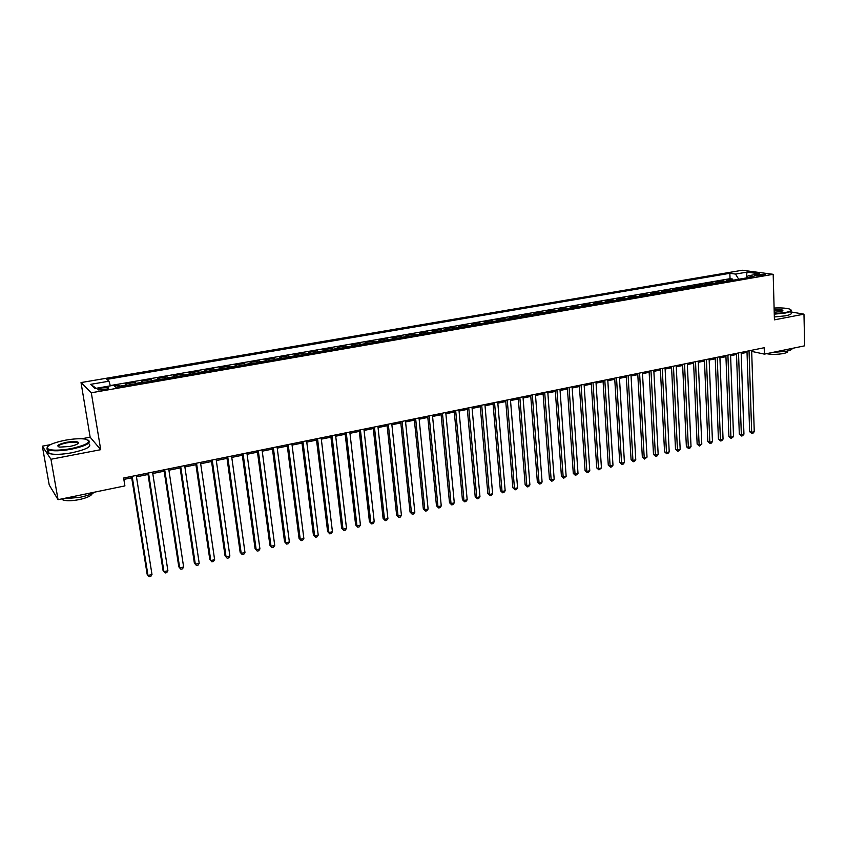 <?xml version="1.0" encoding="UTF-8"?>
<svg xmlns="http://www.w3.org/2000/svg" width="847" height="847" viewBox="0 0 847 847"><rect width="100%" height="100%" fill="white"/><g stroke="black" fill="none" stroke-linecap="round" stroke-linejoin="round"><path stroke-width="1.27" d="M104.308 389.673C108.109 388.911 109.475 388.233 108.416 387.651L102.381 387.884C98.58 388.646 97.204 389.313 98.263 389.906L104.308 389.673M50.333 444.675L42.35 446.168L50.958 459.265L100.719 449.683L90.153 437.19L81.725 438.767M90.153 437.19L81.026 382.569L742.247 270.246L773.184 274.312L91.307 392.775L81.026 382.569M42.35 446.168L49.221 484.971L58.062 499.677L124.911 485.903L123.63 478.026L764.206 347.725L764.386 354.131L804.65 345.83L803.972 314.152L790.886 311.94M730.019 280.759L726.461 280.156L732.74 279.065L732.782 280.283M725.805 281.5L722.247 280.886L722.3 282.104M722.247 280.886L715.916 281.977L719.442 282.602M708.78 284.444L705.276 283.819L711.671 282.707L711.713 283.936M698.023 286.307L694.54 285.672L700.988 284.56L701.041 285.788M687.171 288.192L683.72 287.546L690.231 286.413L690.284 287.652M676.224 290.087L672.804 289.43L679.368 288.298L679.421 289.536M665.17 292.003L661.793 291.336L668.41 290.193L668.474 291.432M654.032 293.93L650.676 293.253L657.357 292.099L657.42 293.348M642.788 295.878L639.474 295.19L646.208 294.025L646.272 295.275M631.449 297.848L628.167 297.138L634.964 295.974L635.028 297.223M620.015 299.827L616.754 299.118L623.614 297.932L623.678 299.192M608.464 301.828L605.245 301.108L612.159 299.912L612.233 301.172M596.817 303.851L593.631 303.11L600.608 301.903L600.682 303.184M585.055 305.883L581.91 305.132L588.951 303.914L589.036 305.195M573.197 307.948L570.084 307.186L577.188 305.947L577.273 307.239M561.222 310.013L558.152 309.24L565.32 308.001L565.404 309.293M549.142 312.109L546.103 311.325L553.345 310.076L553.43 311.368M536.945 314.226L533.949 313.422L541.254 312.162L541.349 313.464M524.642 316.355L521.678 315.539L529.057 314.269L529.153 315.571M512.223 318.514L509.301 317.689L516.744 316.397L516.85 317.71M499.688 320.685L496.808 319.848L504.314 318.546L504.42 319.859M487.025 322.876L484.188 322.019L491.768 320.717L491.885 322.04M474.256 325.089L471.461 324.221L479.116 322.898L479.222 324.232M461.35 327.323L458.608 326.444L466.337 325.11L466.453 326.444M448.338 329.578L445.628 328.689L453.431 327.344L453.547 328.678M435.189 331.865L432.531 330.955L440.408 329.589L440.535 330.933M421.912 334.163L419.307 333.242L427.259 331.865L427.386 333.21M408.519 336.481L405.957 335.539L413.982 334.152L414.109 335.518M394.977 338.832L392.468 337.879L400.578 336.471L400.716 337.837M381.319 341.193L378.853 340.229L387.037 338.811L387.185 340.176M367.524 343.586L365.11 342.601L373.368 341.172L373.516 342.548M353.58 346L351.23 345.004L359.573 343.554L359.721 344.941M339.509 348.445L337.201 347.429L345.64 345.968L345.788 347.355M325.301 350.902L323.046 349.875L331.558 348.403L331.717 349.79M310.944 353.39L308.742 352.341L317.339 350.859L317.509 352.257M296.439 355.909L294.301 354.84L302.982 353.337L303.162 354.745M281.786 358.45L279.711 357.36L288.488 355.846L288.658 357.254M266.996 361.013L264.973 359.911L273.835 358.376L274.015 359.795M252.046 363.607L250.087 362.484L259.034 360.928L259.224 362.357M236.938 366.222L235.043 365.078L244.084 363.511L244.275 364.951M221.681 368.868L219.849 367.704L228.986 366.126L229.188 367.566M206.255 371.537L204.498 370.361L213.73 368.763L213.931 370.203M190.681 374.236L188.987 373.04L198.314 371.431L198.516 372.881M174.937 376.968L173.307 375.75L182.73 374.12L182.952 375.581M159.024 379.721L157.468 378.482L166.997 376.841L167.208 378.302M142.942 382.505L141.46 381.256L151.084 379.583L151.317 381.055M126.701 385.321L125.282 384.051L135.012 382.368L135.245 383.85M758.393 274.566L754.666 275.699L761.358 275.677L765.085 274.544L758.393 274.566L758.436 275.963M738.7 279.256L735.524 274.079L729.849 273.306L106.87 379.371L108.956 381.203L90.661 384.337L95.002 388.498L113.593 385.29L115.785 387.217L753.989 276.609L748.081 275.804L746.705 277.869M735.524 274.079L747.001 272.12L759.664 273.803L748.081 275.804M732.74 279.065L730.04 278.684L110.269 385.576M120.147 386.465L118.771 385.173L114.334 385.936M135.012 382.368L136.462 383.627M151.084 379.583L152.619 380.832M166.997 376.841L168.595 378.069M182.73 374.12L184.402 375.327M198.314 371.431L200.051 372.616M213.73 368.763L215.53 369.927M228.986 366.126L230.85 367.27M244.084 363.511L246.022 364.644M259.034 360.928L261.024 362.04M273.835 358.376L275.889 359.467M288.488 355.846L290.595 356.915M302.982 353.337L305.153 354.395M317.339 350.859L319.573 351.897M331.558 348.403L333.845 349.43M345.64 345.968L347.969 346.974M359.573 343.554L361.965 344.549M373.368 341.172L375.814 342.156M387.037 338.811L389.535 339.774M400.578 336.471L403.119 337.424M413.982 334.152L416.576 335.084M427.259 331.865L429.895 332.776M440.408 329.589L443.087 330.489M453.431 327.344L456.162 328.223M466.337 325.11L469.111 325.979M479.116 322.898L481.932 323.755M491.768 320.717L494.637 321.553M504.314 318.546L507.226 319.372M516.744 316.397L519.687 317.212M529.057 314.269L532.043 315.073M541.254 312.162L544.282 312.956M553.345 310.076L556.405 310.849M565.32 308.001L568.422 308.774M577.188 305.947L580.322 306.709M588.951 303.914L592.127 304.666M600.608 301.903L603.816 302.633M612.159 299.912L615.409 300.632M623.614 297.932L626.886 298.642M634.964 295.974L638.267 296.662M646.208 294.025L649.554 294.714M657.357 292.099L660.734 292.776M668.41 290.193L671.809 290.849M679.368 288.298L682.798 288.943M690.231 286.413L693.693 287.059M700.988 284.56L704.482 285.185M711.671 282.707L715.186 283.332M50.958 459.265L58.062 499.677M100.719 449.683L91.307 392.775M773.184 274.312L774.423 319.848L803.972 314.152M751.691 351.399L764.386 354.131M123.853 479.402L131.719 477.803M136.462 476.829L148.024 474.479M152.778 473.505L164.159 471.186M168.913 470.212L180.115 467.925M184.879 466.962L195.911 464.707M200.675 463.743L211.549 461.52M216.313 460.556L227.017 458.365M231.782 457.401L242.316 455.252M247.091 454.278L257.467 452.16M262.242 451.186L272.469 449.101M277.234 448.127L287.313 446.073M292.077 445.109L301.998 443.087M306.773 442.113L316.545 440.122M321.309 439.148L330.944 437.179M335.708 436.205L345.195 434.278M349.959 433.304L359.308 431.398M364.072 430.424L373.283 428.55M378.048 427.576L387.121 425.734M391.886 424.76L400.822 422.939M405.586 421.965L414.384 420.176M419.149 419.201L427.82 417.433M432.584 416.459L441.128 414.723M445.882 413.749L454.299 412.034M459.063 411.06L467.353 409.376M472.107 408.402L480.281 406.74M485.035 405.766L493.081 404.125M497.835 403.161L505.775 401.542M510.519 400.567L518.332 398.979M523.086 398.005L530.783 396.438M535.526 395.475L543.118 393.929M547.861 392.955L555.336 391.43M560.068 390.467L567.448 388.964M572.17 388L579.443 386.518M584.165 385.554L591.322 384.093M596.044 383.13L603.106 381.701M607.818 380.737L614.774 379.318M619.485 378.355L626.346 376.957M631.057 375.994L637.802 374.618M642.513 373.665L649.162 372.309M653.873 371.346L660.427 370.012M665.128 369.048L671.586 367.736M676.277 366.783L682.65 365.481M687.341 364.528L693.608 363.247M698.299 362.294L704.482 361.023M709.161 360.07L715.26 358.832M719.929 357.879L725.943 356.651M730.612 355.698L736.53 354.491M741.199 353.548L747.033 352.352M751.818 350.245L751.85 351.367M730.04 278.684L729.849 273.306M118.771 385.173L119.004 386.656M108.956 381.203L110.354 385.851M746.345 277.932L747.001 272.12M90.661 384.337L96.219 388.286M746.99 351.23L749.637 431.684L751.681 432.319L749.034 350.817M754.254 431.705L752.919 433.304L751.892 433.548L751.681 432.319L754.254 431.705L751.649 350.277M751.892 433.548L749.637 431.684M774.253 313.708L785.19 312.575C791.13 311.304 792.443 310.087 789.139 308.911C785.762 308.033 780.754 307.747 774.094 308.043M790.833 309.79C792.294 310.902 790.495 311.971 785.455 313.009L774.264 314.163M774.137 309.43C779.24 309.229 782.152 309.557 782.882 310.425L779.981 311.685L774.211 312.257M792.273 348.382C792.305 349.451 790.346 350.404 786.408 351.251L772.506 352.458M787.509 351.007C788.261 351.918 786.927 352.744 783.507 353.506C777.271 354.575 771.606 354.639 766.535 353.686M782.257 311.05L774.147 309.886M790.897 312.575C792.358 313.686 790.569 314.766 785.529 315.815L774.338 316.969M71.286 448.603C88.173 444.58 92.694 441.393 84.838 439.032C79.734 438.407 73.128 438.81 65.028 440.26C52.45 442.907 46.553 445.638 47.337 448.465C50.64 450.689 58.623 450.731 71.286 448.603M88.48 440.239C91.434 443.023 85.759 446.009 71.444 449.196C60.899 451.049 53.213 451.303 48.395 449.937L46.913 449.048L47.273 446.972M69.687 446.475L59.745 447.121C55.775 445.903 58.051 444.294 66.564 442.303C72.842 441.255 76.802 441.287 78.432 442.399C78.866 443.775 75.955 445.13 69.687 446.475M78.104 443.553L77.342 442.568C75.129 441.922 71.593 442.028 66.722 442.875C60.73 444.146 57.935 445.448 58.348 446.782M94.875 492.096C91.476 494.182 86.415 495.94 79.703 497.369L61.831 498.904M92.207 493.515C91.582 495.739 87.305 497.761 79.374 499.571C71.889 501.001 66.405 501.117 62.943 499.931L61.725 498.925M88.448 443.436C92.577 446.21 87.114 449.302 72.059 452.743C61.513 454.606 53.837 454.839 49.02 453.463C46.86 452.626 46.659 451.472 48.406 450.001M57.045 497.983L55.277 495.05M736.488 353.368L739.315 434.13L741.347 434.776L738.52 352.955M743.941 434.151L742.607 435.76L741.57 436.004L741.347 434.776L743.941 434.151L741.157 352.416M741.57 436.004L739.315 434.13M725.9 355.518L728.907 436.597L730.929 437.243L727.912 355.115M733.534 436.618L731.162 438.481L730.929 437.243L733.534 436.618L730.569 354.575M731.162 438.481L728.907 436.597M715.217 357.699L718.415 439.074L720.416 439.731L717.208 357.286M723.052 439.106L721.718 440.726L720.659 440.969L720.416 439.731L723.052 439.106L719.886 356.746M720.659 440.969L718.415 439.074M704.439 359.89L707.827 441.583L709.807 442.25L706.409 359.488M712.465 441.615L711.141 443.235L710.072 443.489L709.807 442.25L712.465 441.615L709.119 358.937M710.072 443.489L707.827 441.583M693.566 362.103L697.145 444.114L699.114 444.781L695.514 361.701M701.792 444.146L699.4 446.03L699.114 444.781L701.792 444.146L698.246 361.14M699.4 446.03L697.145 444.114M682.597 364.326L686.366 446.655L688.325 447.343L684.535 363.935M691.025 446.697L689.702 448.328L688.622 448.582L688.325 447.343L691.025 446.697L687.288 363.374M688.622 448.582L686.366 446.655M671.533 366.582L675.504 449.228L677.441 449.926L673.45 366.19M680.173 449.281L678.849 450.911L677.759 451.165L677.441 449.926L680.173 449.281L676.224 365.629M677.759 451.165L675.504 449.228M660.364 368.847L664.546 451.822L666.462 452.531L662.259 368.466M669.215 451.875L667.891 453.516L666.801 453.77L666.462 452.531L669.215 451.875L665.064 367.894M666.801 453.77L664.546 451.822M649.098 371.145L653.492 454.437L655.387 455.157L650.983 370.764M658.172 454.49L656.849 456.141L655.737 456.395L655.387 455.157L658.172 454.49L653.81 370.181M655.737 456.395L653.492 454.437M637.738 373.453L642.333 457.084L644.218 457.803L639.591 373.072M647.023 457.136L644.588 459.053L644.218 457.803L647.023 457.136L642.449 372.5M644.588 459.053L642.333 457.084M626.272 375.782L631.079 459.741L632.942 460.472L628.103 375.412M635.769 459.805L634.456 461.456L633.334 461.721L632.942 460.472L635.769 459.805L630.983 374.829M633.334 461.721L631.079 459.741M614.7 378.143L619.729 462.43L621.571 463.171L616.51 377.773M624.43 462.494L623.117 464.156L621.973 464.421L621.571 463.171L624.43 462.494L619.422 377.18M621.973 464.421L619.729 462.43M603.032 380.515L608.273 465.141L610.105 465.892L604.811 380.155M612.984 465.204L611.672 466.866L610.518 467.142L610.105 465.892L612.984 465.204L607.754 379.551M610.518 467.142L608.273 465.141M591.248 382.908L596.722 467.872L598.522 468.635L593.016 382.548M601.434 467.946L598.967 469.894L598.522 468.635L601.434 467.946L595.97 381.944M598.967 469.894L596.722 467.872M579.359 385.332L585.065 470.636L586.844 471.408L581.095 384.972M589.777 470.71L588.474 472.382L587.299 472.658L586.844 471.408L589.777 470.71L584.091 384.369M587.299 472.658L585.065 470.636M567.363 387.767L573.292 473.42L575.06 474.204L569.078 387.418M578.014 473.494L575.537 475.463L575.06 474.204L578.014 473.494L572.096 386.804M575.537 475.463L573.292 473.42M555.251 390.234L561.423 476.226L563.17 477.02L556.945 389.885M566.145 476.31L563.657 478.28L563.17 477.02L566.145 476.31L559.983 389.271M563.657 478.28L561.423 476.226M543.033 392.722L549.438 479.063L551.164 479.868L544.695 392.383M554.171 479.148L552.879 480.842L551.672 481.128L551.164 479.868L554.171 479.148L547.765 391.759M551.672 481.128L549.438 479.063M530.688 395.231L537.347 481.922L539.052 482.737L532.329 394.893M542.091 482.017L540.799 483.711L539.581 483.997L539.052 482.737L542.091 482.017L535.431 394.257M539.581 483.997L537.347 481.922M518.237 397.762L525.151 484.812L526.823 485.638L519.857 397.434M529.894 484.908L528.602 486.612L527.374 486.898L526.823 485.638L529.894 484.908L522.991 396.798M527.374 486.898L525.151 484.812M505.67 400.313L512.827 487.724L514.489 488.56L507.258 399.996M517.581 487.83L516.299 489.534L515.061 489.831L514.489 488.56L517.581 487.83L510.423 399.35M515.061 489.831L512.827 487.724M492.986 402.897L500.397 490.667L502.038 491.514L494.542 402.579M505.161 490.773L503.88 492.488L502.631 492.785L502.038 491.514L505.161 490.773L497.729 401.933M502.631 492.785L500.397 490.667M480.175 405.501L487.851 493.632L489.46 494.489L481.71 405.194M492.615 493.748L491.334 495.463L490.074 495.77L489.46 494.489L492.615 493.748L484.929 404.538M490.074 495.77L487.851 493.632M467.237 408.138L475.188 496.628L476.776 497.507L468.751 407.831M479.963 496.744L478.682 498.47L477.412 498.777L476.776 497.507L479.963 496.744L472.001 407.163M477.412 498.777L475.188 496.628M454.183 410.784L462.409 499.656L463.965 500.535L455.665 410.488M467.184 499.783L465.914 501.509L464.622 501.816L463.965 500.535L467.184 499.783L458.947 409.821M464.622 501.816L462.409 499.656M441.001 413.474L449.503 502.716L451.038 503.605L442.452 413.177M454.278 502.832L453.018 504.579L451.716 504.886L451.038 503.605L454.278 502.832L445.766 412.5M451.716 504.886L449.503 502.716M427.693 416.173L436.48 505.797L437.984 506.697L429.111 415.888M441.255 505.924L439.995 507.671L438.682 507.978L437.984 506.697L441.255 505.924L432.457 415.21M438.682 507.978L436.48 505.797M414.257 418.916L423.32 508.909L424.802 509.83L415.644 418.63M428.106 509.036L426.856 510.794L425.533 511.101L424.802 509.83L428.106 509.036L419.021 417.942M425.533 511.101L423.32 508.909M400.684 421.668L410.043 512.054L411.494 512.986L402.039 421.393M414.839 512.191L413.58 513.949L412.245 514.256L411.494 512.986L414.839 512.191L405.448 420.705M412.245 514.256L410.043 512.054M386.984 424.463L396.64 515.22L398.069 516.162L388.307 424.188M401.436 515.368L400.186 517.125L398.842 517.443L398.069 516.162L401.436 515.368L391.748 423.489M398.842 517.443L396.64 515.22M373.146 427.269L383.098 518.428L384.496 519.38L374.427 427.015M387.905 518.576L386.656 520.344L385.3 520.661L384.496 519.38L387.905 518.576L377.91 426.306M385.3 520.661L383.098 518.428M359.16 430.117L369.43 521.657L370.806 522.631L360.42 429.863M374.236 521.816L372.998 523.584L371.621 523.912L370.806 522.631L374.236 521.816L363.935 429.143M371.621 523.912L369.43 521.657M345.047 432.986L355.634 524.928L356.968 525.913L346.264 432.743M360.441 525.087L359.202 526.866L357.815 527.194L356.968 525.913L360.441 525.087L349.822 432.012M357.815 527.194L355.634 524.928M330.785 435.887L341.69 528.221L343.003 529.227L331.971 435.644M346.508 528.39L345.28 530.18L343.871 530.508L343.003 529.227L346.508 528.39L335.56 434.913M343.871 530.508L341.69 528.221M316.386 438.82L327.62 531.556L328.89 532.562L317.53 438.587M332.437 531.725L331.209 533.515L329.79 533.854L328.89 532.562L332.437 531.725L321.161 437.846M329.79 533.854L327.62 531.556M301.839 441.774L313.401 534.923L314.639 535.95L302.951 441.552M318.218 535.092L317 536.892L315.571 537.231L314.639 535.95L318.218 535.092L306.614 440.811M315.571 537.231L313.401 534.923M287.144 444.77L299.044 538.321L300.251 539.359L288.213 444.548M303.861 538.501L302.654 540.301L301.204 540.651L300.251 539.359L303.861 538.501L291.908 443.796M301.204 540.651L299.044 538.321M272.289 447.788L284.539 541.752L285.714 542.8L273.327 447.576M289.367 541.942L288.16 543.753L286.699 544.092L285.714 542.8L289.367 541.942L277.064 446.814M286.699 544.092L284.539 541.752M257.297 450.837L269.886 545.214L271.029 546.283L258.293 450.636M274.714 545.415L273.517 547.226L272.046 547.575L271.029 546.283L274.714 545.415L262.062 449.863M272.046 547.575L269.886 545.214M242.136 453.918L255.095 548.718L256.196 549.798L243.089 453.727M259.923 548.92L258.727 550.741L257.244 551.101L256.196 549.798L259.923 548.92L246.911 452.954M257.244 551.101L255.095 548.718M226.827 457.031L240.146 552.255L241.215 553.356L227.737 456.851M244.974 552.466L243.788 554.298L242.284 554.647L241.215 553.356L244.974 552.466L231.591 456.067M242.284 554.647L240.146 552.255M211.358 460.186L225.037 555.833L226.075 556.945L212.226 460.006M229.876 556.045L228.69 557.877L227.176 558.237L226.075 556.945L229.876 556.045L216.123 459.212M227.176 558.237L225.037 555.833M195.721 463.362L209.781 559.443L210.787 560.576L196.546 463.193M214.619 559.666L213.444 561.508L211.909 561.868L210.787 560.576L214.619 559.666L200.485 462.398M211.909 561.868L209.781 559.443M179.913 466.581L194.365 563.086L195.329 564.24L180.697 466.422M199.204 563.319L198.039 565.161L196.493 565.531L195.329 564.24L199.204 563.319L184.678 465.606M163.947 469.82L178.791 566.781L179.712 567.935L164.689 469.672M183.63 567.014L182.476 568.866L180.909 569.237L179.712 567.935L183.63 567.014L168.701 468.857M147.812 473.102L163.048 570.497L163.937 571.683L148.5 472.965M167.897 570.74L166.743 572.604L165.154 572.974L163.937 571.683L167.897 570.74L152.566 472.139M131.497 476.427L147.145 574.266L147.992 575.462L132.143 476.289M151.994 574.51L150.84 576.384L149.241 576.754L147.992 575.462L151.994 574.51L136.251 475.463M725.191 281.31L729.405 280.579M119.893 386.147L126.436 385.014M136.208 383.32L142.677 382.198M152.344 380.525L158.749 379.424M168.309 377.762L174.641 376.671M184.106 375.03L190.374 373.94M199.733 372.32L205.948 371.24M215.212 369.641L221.353 368.572M230.522 366.984L236.599 365.936M245.672 364.369L251.697 363.321M260.675 361.764L266.636 360.737M275.529 359.192L281.426 358.175M290.225 356.651L296.058 355.634M304.772 354.131L310.553 353.125M319.181 351.632L324.899 350.647M333.443 349.165L339.107 348.181M347.566 346.719L353.167 345.745M361.542 344.295L367.1 343.331M375.39 341.902L380.885 340.949M389.101 339.52L394.543 338.578M402.674 337.17L408.063 336.238M416.121 334.84L421.457 333.919M429.44 332.543L434.723 331.622M442.621 330.256L447.862 329.345M455.686 327.99L460.874 327.09M468.624 325.746L473.769 324.856M481.445 323.533L486.538 322.643M494.14 321.331L499.19 320.462M506.718 319.15L511.715 318.292M519.179 316.99L524.134 316.132M531.524 314.862L536.426 314.004M543.753 312.734L548.623 311.897M555.876 310.637L560.693 309.801M567.882 308.562L572.657 307.736M579.782 306.498L584.515 305.682M591.577 304.454L596.267 303.639M603.265 302.432L607.913 301.627M614.848 300.431L619.453 299.626M626.325 298.44L630.888 297.646M637.696 296.471L642.217 295.688M648.971 294.512L653.461 293.74M660.152 292.575L664.588 291.813M671.226 290.659L675.631 289.896M682.206 288.763L686.578 288.001M693.09 286.879L697.42 286.127M703.889 285.005L708.177 284.264M714.582 283.152L718.838 282.411M756.106 275.953L756.085 274.968M108.543 388.402L108.416 387.651M49.02 453.463L48.395 449.937M77.342 442.568L77.575 443.934M62.773 498.957L62.943 499.931M78.009 442.97L78.432 442.399M47.337 448.465L46.913 449.048"/></g></svg>

